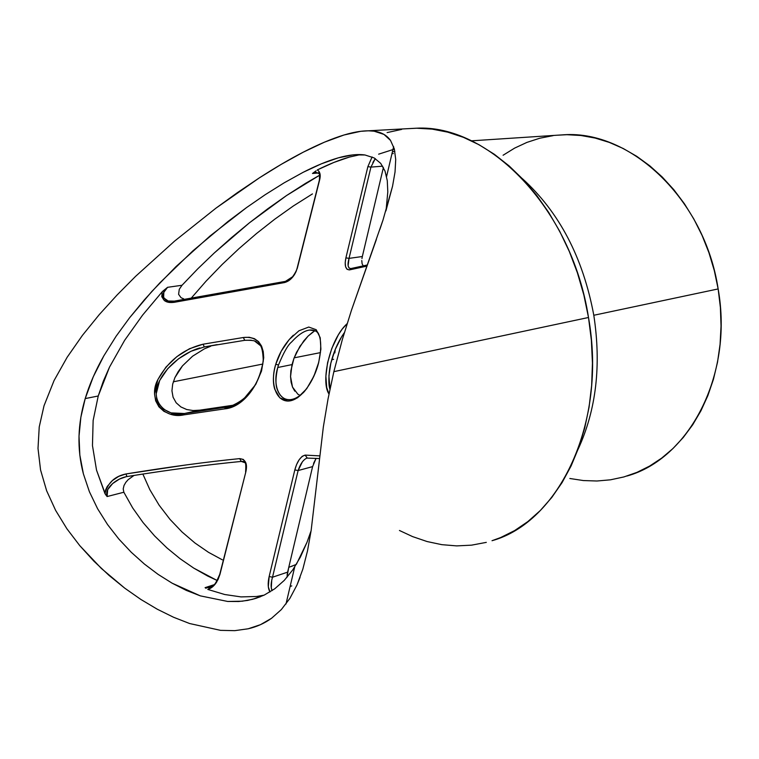 <?xml version="1.0" encoding="UTF-8"?>
<svg xmlns="http://www.w3.org/2000/svg" width="759" height="759" viewBox="0 0 759 759"><rect width="100%" height="100%" fill="white"/><g stroke="black" fill="none" stroke-linecap="round" stroke-linejoin="round"><path stroke-width="1.14" d="M303.287 392.517C299.312 396.473 295.374 398.798 291.456 399.49C278.989 401.853 272.358 384.557 277.756 367.498L278.506 364.994L275.764 364.235C270.081 381.929 275.194 400.847 287.974 401.065C300.811 400.932 314.254 381.046 318.723 362.328L320.896 349.093L320.203 337.727L316.218 329.729L308.752 327.053L298.942 330.772L289.179 339.596L281.191 351.265L275.764 364.235C272.993 374.111 272.652 382.451 274.739 389.244L279.853 397.868L288.003 401.065L297.566 397.801L306.674 388.75L313.922 376.122L318.723 362.328M210.698 346.256L204.389 348.836L192.577 356.208L182.454 365.885L178.27 371.512L174.921 377.584L172.691 384.082L171.942 390.771L173.071 397.213L176.164 402.782L180.908 406.947L186.705 409.518L193.099 410.543L199.664 410.173L184.428 413.513L183.925 414.869L224.636 408.883C258.942 406.103 281.665 333.41 243.326 337.508L203.118 344.197L189.475 348.742L176.828 356.673L165.946 367.109L157.834 379.671L154.523 393.845L155.652 400.79L158.897 406.805L163.906 411.331L170.082 414.129L183.925 414.869L224.636 408.883L236.599 404.556L247.339 395.847L255.878 384.187L261.542 370.999L263.724 357.745L263.25 351.588L261.58 346.104L258.61 341.673L254.417 338.666L249.199 337.271L243.326 337.508L244.749 340.317L251.286 340.203M329.216 372.489L329.444 371.957L329.216 372.489M290.185 399.651C284.331 399.936 280.08 396.691 277.433 389.927C275.375 385.126 275.489 377.65 277.756 367.498L292.016 364.605L290.555 376.578L292.5 387.052L297.851 394.187L300.042 395.401M333.647 359.301L331.73 359.69L333.647 359.301M173.318 381.796L262.918 364.026L173.318 381.796M294.141 357.84L320.488 352.612L294.141 357.84M149.855 489.716L142.863 474.062L149.855 489.716L159.153 505.228L149.855 489.716M170.025 519.393L159.153 505.228L170.025 519.393L182.075 532.021L170.025 519.393M194.94 542.989L182.075 532.021L194.94 542.989L208.497 552.324L194.94 542.989M222.321 559.819L208.497 552.324L222.321 559.819M296.314 564.411L288.762 567.352L296.314 564.411M626.896 476.045C688.603 459.119 733.63 375.847 718.147 288.932L593.804 315.27C583.102 257.728 559.298 212.188 522.391 178.669C559.298 212.188 583.102 257.728 593.804 315.27L718.147 288.932C704.551 198.716 630.226 130.225 564.07 134.76L471.386 140.832M376.369 239.474L351.37 310.516L342.318 339.634L333.856 371.654L328.049 398.873L323.343 426.947L311.162 530.313L307.499 550.901L302.822 569.193L296.987 584.99L289.853 598.443L281.342 609.572L271.57 618.262C264.559 623.3 256.76 626.811 248.174 628.784L234.73 630.663L220.518 630.349L189.617 623.528L173.564 617.257L157.246 609.202L140.842 599.43L124.751 588.168L109.059 575.426L93.898 561.167L79.771 545.636L66.915 528.786L55.644 510.418L46.631 490.741L40.559 469.963L38.007 448.408L39.231 426.947L44.013 405.79L54.06 380.563L67.171 357.233L82.475 335.307L99.325 314.539L117.114 294.966L135.624 276.314L174.57 241.115L215.983 208.137L237.358 192.672L259.227 177.948L281.191 164.38L303.202 152.208L324.406 142.189L343.979 135.007C355.914 131.402 365.952 130.131 374.111 131.193C381.312 132.151 386.786 135.225 390.534 140.434L394.338 148.944L395.714 159.523L395.041 171.951L392.555 186.211L383.01 220.015L351.37 310.516L342.318 339.634L333.856 371.654L588.5 317.49C571.603 207.539 487.79 123.878 416.084 128.224L368.371 130.804L374.111 131.193L383.959 134.409L390.534 140.434L394.338 148.944L395.714 159.523L395.041 171.951L392.555 186.211L385.895 210.945M383.01 220.015L379.823 229.522M157.246 609.202L140.842 599.43L124.751 588.168L101.374 568.472L79.771 545.636L66.915 528.786L55.644 510.418L46.631 490.741L40.559 469.963L38.007 448.408L39.231 426.947L44.013 405.79L54.06 380.563L67.171 357.233L82.475 335.307L99.325 314.539L117.114 294.966L135.624 276.314L174.57 241.115L215.983 208.137L259.227 177.948C275.052 167.739 289.71 159.153 303.202 152.208C318.457 144.343 332.053 138.612 343.979 135.007L360.743 131.307L368.371 130.804M174.333 301.114L168.185 301L163.612 297.803L163.83 292.319L167.578 287.31L182.018 285.27L197.824 268.781L182.018 285.27L179.276 289.302L178.593 294.312L181.069 297.737L183.64 298.818L181.069 297.737L178.593 294.312L179.276 289.302L182.018 285.27L167.578 287.31L162.227 291.731L142.559 315.156L124.656 340.288L109.524 367.081L103.309 381.236L98.234 395.999L85.207 398.579C81.45 411.245 79.382 423.759 79.021 436.121C78.661 448.835 80.122 461.406 83.376 473.815L89.41 491.756L97.607 508.748L107.569 524.583L118.878 539.08L131.307 552.315L144.438 564.079L158.081 574.364L172.151 583.197L200.319 595.862L227.7 601.46L238.772 601.507L247.614 600.426L256.115 598.291L264.198 595.094L274.73 588.804L284.245 580.407L292.841 569.791L284.245 580.407L274.73 588.804L264.227 595.084L252.756 599.278L242.244 601.204L227.7 601.46L200.319 595.862L186.306 590.388L172.151 583.197L158.081 574.364L144.438 564.079L131.307 552.315L118.878 539.08L107.569 524.583L97.607 508.748L89.41 491.756L83.376 473.815L79.828 455.03L79.021 436.121L80.871 417.232L85.207 398.579L98.234 395.999L93.139 420.458L92.465 445.561L96.526 470.134L105.444 494.356L107.095 496.547L123.85 492.24L132.673 507.923L143.005 522.486L154.618 535.949L167.056 548.026L180.13 558.738L193.744 568.111L207.605 575.996L217.216 580.531L193.744 568.111L180.13 558.738L167.056 548.026L154.618 535.949L143.005 522.486L132.673 507.923L123.85 492.24L123.205 488.919L124.011 485.494L125.785 482.382L128.148 479.669L134.011 475.438L128.148 479.669L125.785 482.382L124.011 485.494L123.205 488.919L123.85 492.24L107.095 496.547L107.693 489.621L112.674 483.549L119.41 479.081L126.231 476.69M292.841 569.791L300.412 557.04L307.025 542.22L296.456 564.165M290.109 586.479L291.76 585.91L290.109 586.479M256.551 596.489L241.049 596.906L224.711 594.515L207.776 589.42L224.711 594.515L241.049 596.906L256.551 596.489L264.037 595.17M206.097 588.329L205.082 587.665L213.905 584.772M213.924 584.762L205.566 587.969M349.045 268.041L348.106 265.821L349.036 258.373L362.337 256.523L383.409 167.473L362.309 256.637M305.564 183.355L319.852 175.092L286.504 195.566L305.564 183.355M267.699 208.829L286.504 195.566L249.417 222.823L267.699 208.829M231.58 237.567L249.417 222.823L214.342 252.908L231.58 237.567M197.824 268.781L214.342 252.908L197.824 268.781M206.097 281.115L191.164 298.221L206.097 281.115L222.169 264.483L206.097 281.115M238.952 248.667L222.169 264.483L238.952 248.667L256.466 233.573L238.952 248.667M274.739 219.209L256.466 233.573L274.739 219.209L293.391 205.945L274.739 219.209M312.442 193.915L293.391 205.945L312.442 193.915M286.883 577.504L288.762 567.352L287.623 572.144L272.509 577.219L298.116 470.552L312.604 466.614L288.762 567.352L312.604 466.614L298.116 470.552L302.31 461.937M393.342 153.574L391.957 153.669L393.342 153.574M386.075 210.376L387.802 191.885L387.27 180.604L385.012 171.069L380.733 163.403L374.178 157.948L364.965 154.978C357.565 153.925 348.656 154.893 338.248 157.863C327.85 160.832 316.142 165.652 303.135 172.312L284.189 182.805L265.233 194.683L246.514 207.605L228.061 221.429L192.871 250.868L159.779 282.936L144.267 299.966L129.666 317.679L116.099 336.246L103.822 355.895C95.596 370.345 89.391 384.566 85.207 398.579L93.291 376.73L103.822 355.895L116.099 336.246L129.666 317.679L151.914 291.371L176.06 266.542L210.196 235.859L246.514 207.605L265.233 194.683L284.189 182.805L303.135 172.312L321.446 163.792L338.248 157.863L352.982 154.883L364.965 154.978L374.178 157.948L380.733 163.403L385.012 171.069L387.27 180.604L387.802 191.885L386.065 210.376M316.123 170.813L312.49 173.469L318.543 172.986L312.528 173.45M186.391 464.916L125.966 473.958L118.821 476.32L112.398 480.57L107.294 486.386L105.624 489.868L104.96 493.597L96.526 470.134L92.465 445.561L93.139 420.458L98.234 395.999L109.524 367.081L124.656 340.288L142.559 315.156L162.227 291.731L161.79 296.712L164.456 300.697L169.143 302.452L174.333 302.3L284.549 282.557L288.781 280.697L292.585 277.187L295.555 272.69L297.424 267.775L319.691 179.684C320.867 175.006 320.061 171.752 317.281 169.931L317.281 169.94C329.083 164.086 339.785 159.798 349.387 157.075L333.884 162.435L317.281 169.931L319.027 171.439L319.985 173.745L319.311 180.405M360.534 154.58L349.387 157.075M307.025 542.22L311.095 530.788M407.592 128.688L416.682 128.224L432.108 129.115L447.753 132.151L463.464 137.36L479.062 144.751L494.356 154.295L509.166 165.955L523.293 179.627L536.556 195.196L548.757 212.501L559.744 231.362L569.335 251.542L577.4 272.813L583.823 294.89L588.5 317.49L591.384 340.317L592.437 363.077L591.65 385.468L589.06 407.203L584.715 428.019L578.7 447.668L571.119 465.912L562.096 482.572L551.774 497.487L540.313 510.513L527.866 521.575L514.611 530.588L500.703 537.524L492.022 540.712C558.757 522.325 607.39 423.418 588.5 317.49L333.856 371.654L328.049 398.873L323.343 426.947L311.162 530.313L307.499 550.901L302.822 569.193M300.061 577.39L296.987 584.99L289.853 598.443L281.342 609.572L271.57 618.262L260.536 624.648L248.174 628.784M387.099 132.597L401.634 129.41M486.31 542.372L471.605 545.152L456.728 545.892L441.833 544.668L427.07 541.537L412.545 536.585L399.443 530.475M593.804 315.27C601.432 365.288 596.213 409.907 578.159 449.148C596.213 409.907 601.432 365.288 593.804 315.27M569.838 478.493L583.339 480.551L596.944 481.007L610.502 479.811L623.898 476.937L636.981 472.354L649.609 466.083L661.649 458.132L672.939 448.55L683.337 437.402L692.711 424.774L700.927 410.799L707.872 395.591L713.432 379.329L717.521 362.176L720.073 344.349L721.041 326.047L720.395 307.499L718.147 288.932L714.304 270.583L708.925 252.671L702.084 235.432L693.878 219.066L684.409 203.754L673.821 189.693L662.246 177.018L649.837 165.86L636.754 156.326L623.167 148.479L609.23 142.379L595.103 138.053L580.958 135.5L566.926 134.704L556.347 135.263M553.15 135.633L539.772 138.223L526.898 142.407L514.64 148.109L503.094 155.244M312.604 466.614L316.067 458.37L313.562 463.417M362.119 263.809L361.777 260.517L362.119 263.809L363.276 265.878M193.099 410.543L199.664 410.173L233.459 405.192L199.664 410.173L184.428 413.513L229.654 406.606L184.428 413.513L171.012 412.877L163.318 409.073L158.261 402.991L156.696 398.655L156.193 393.883L159.646 380.525L167.767 368.656L178.536 358.789L190.964 351.275L204.275 346.948L217.245 344.605L204.275 346.948L203.118 344.197C183.251 349.064 168.156 360.886 157.834 379.671C147.199 399.433 163.906 419.395 183.925 414.869L184.428 413.513C165.528 417.422 150.206 401.027 158.498 383.086C165.509 366.891 183.213 352.745 199.854 347.935M314.881 330.687L308.059 336.123L303.752 340.933L296.598 352.223L293.942 358.371L290.877 370.696L290.555 376.578L291.086 382.119L292.5 387.052L294.777 391.16M312.765 332.11L308.059 336.123L299.881 346.389L293.942 358.371L292.016 364.605L277.756 367.498L278.506 364.994C283.638 352.527 287.984 344.88 291.541 342.053C298.278 334.7 304.283 330.706 309.558 330.061L316 330.915C315.583 329.577 324.662 335.668 318.638 362.366C315.554 376.426 304.966 392.166 302.281 393.513C298.515 396.976 294.947 398.959 291.598 399.462L291.617 399.462M334.852 352.926L335.241 349.425M361.948 258.582L362.337 256.523L349.036 258.373L345.905 257.842L367.878 166.619L370.942 167.103L367.878 166.619L372.1 156.942L367.878 166.619L345.905 257.842L345.203 262.671L345.582 266.675L347.034 269.284L349.472 269.891L350.886 268.563C347.859 268.278 347.243 264.882 349.036 258.373L370.942 167.103L382.678 166.174L370.942 167.103L375.288 158.593L372.878 162.483M292.689 276.826L290.906 278.534M294.293 274.872L293.648 275.716M162.227 291.731C161.212 299.957 165.253 303.477 174.333 302.3L284.549 282.557L285.431 281.38L174.532 301.086L174.333 302.3L174.532 301.086L173.811 301.19L174.485 301.095M243.468 461.605L245.347 462.81M307.177 458.038L305.175 455.106L302.215 456.311L299.141 459.764L296.57 464.593L294.824 469.916L269.151 576.517L268.316 586.783L269.976 591.973C267.908 588.396 267.633 583.244 269.151 576.517L272.509 577.219L287.623 572.144L287.101 574.961M341.541 336.901L344.377 332.641C338.296 341.294 333.827 351.265 331 362.527C328.808 370.383 328.059 385.05 329.966 389.206L328.922 375.838L330.839 363.172L335.136 349.69L341.541 336.901M228.023 407.042L225.404 407.545L224.636 408.883L225.404 407.545L226.666 407.336M244.749 340.317L204.275 346.948L244.749 340.317L243.326 337.508L203.118 344.197L204.275 346.948M204.389 348.836L192.577 356.208L182.454 365.885L174.921 377.584L172.691 384.082L171.942 390.771L173.071 397.213L176.164 402.782L180.908 406.947L186.705 409.518M350.933 268.553L367.242 265.005L350.886 268.563L349.472 269.891L366.834 266.134L349.472 269.891C345.506 269.606 344.32 265.593 345.905 257.842L349.036 258.373L370.942 167.103M216.875 581.698C214.38 585.768 211.344 588.348 207.776 589.42L211.761 587.475L215.319 583.956L218.118 579.402L219.968 574.316L245.821 471.984L246.485 466.927L245.707 462.478L243.335 459.432L239.654 458.616L241.324 461.425L245.385 462.886M307.281 458.038L305.175 455.106L319.615 455.874L305.175 455.106C300.621 456.387 297.177 461.33 294.824 469.916L269.151 576.517L272.509 577.219L298.116 470.552L294.824 469.916L298.116 470.552C300.393 463.806 303.315 459.65 306.873 458.085L319.311 458.55M326.693 387.441L328.989 394.035C320.497 381.881 329.7 339.292 347.148 323.647L342.186 329.112L338.324 334.861L331.797 348.438L327.565 362.745L325.886 376.17L326.693 387.441M391.976 153.584L392.574 153.546M319.368 173.726L316.105 172.407L312.49 173.469L314.482 172.17M318.23 172.805L319.33 173.678M213.858 584.828L211.562 586.574M271.741 580.142L272.509 577.219C270.783 583.31 270.659 587.76 272.158 590.587L271.286 587.94L271.741 580.142M309.672 330.051C313.59 329.653 316.55 330.886 318.562 333.751M293.372 335.193C285.137 343.248 279.274 352.926 275.764 364.235L278.506 364.994M254.654 341.085L260.536 345.706M166.249 288.392L162.711 291.257M173.697 301.209C163.716 303.41 159.381 293.524 167.578 287.31M174.532 301.086L285.431 281.38L284.549 282.557C288.714 281.418 292.158 278.534 294.9 273.885M296.124 271.494L297.063 268.382M297.177 268.677L319.416 180.737M219.968 574.316L245.821 471.984L219.749 574.335C213.488 588.88 213.753 584.24 209.076 587.703L205.082 587.665M239.654 458.616L241.324 461.425C244.464 461.899 246.476 459.034 245.603 472.032L245.821 471.984C247.662 463.768 245.603 459.318 239.654 458.616C206.799 461.87 168.896 466.984 125.966 473.958L126.943 476.557C169.741 469.717 207.814 464.679 241.163 461.444M241.324 461.425C206.932 464.793 168.802 469.83 126.933 476.557L125.966 473.958C114.789 476.244 107.787 482.79 104.96 493.597L107.095 496.547C104.182 488.084 116.687 478.692 125.871 476.766M394.87 151.288L392.365 151.923M378.637 154.172L394.386 149.125M292.376 566.072L288.781 567.267M254.35 598.832L260.584 596.678M393.627 146.591L386.578 176.534M285.982 604.022L294.701 567.001M228.279 406.976L226.808 407.308C228.582 407.327 238.022 403.712 244.815 397.669L254.607 385.8C258.458 379.415 261.352 371.16 263.278 361.056C262.633 342.783 258.952 344.671 256.381 341.939C255.584 340.706 251.779 340.155 244.977 340.279M126.933 476.557L125.681 476.804M209.076 587.703L209.55 587.551M285.441 281.38L292.585 276.779C295.279 272.974 296.816 270.014 297.196 267.889L319.463 179.807C319.71 168.27 319.169 174.712 316.095 172.407"/></g></svg>
